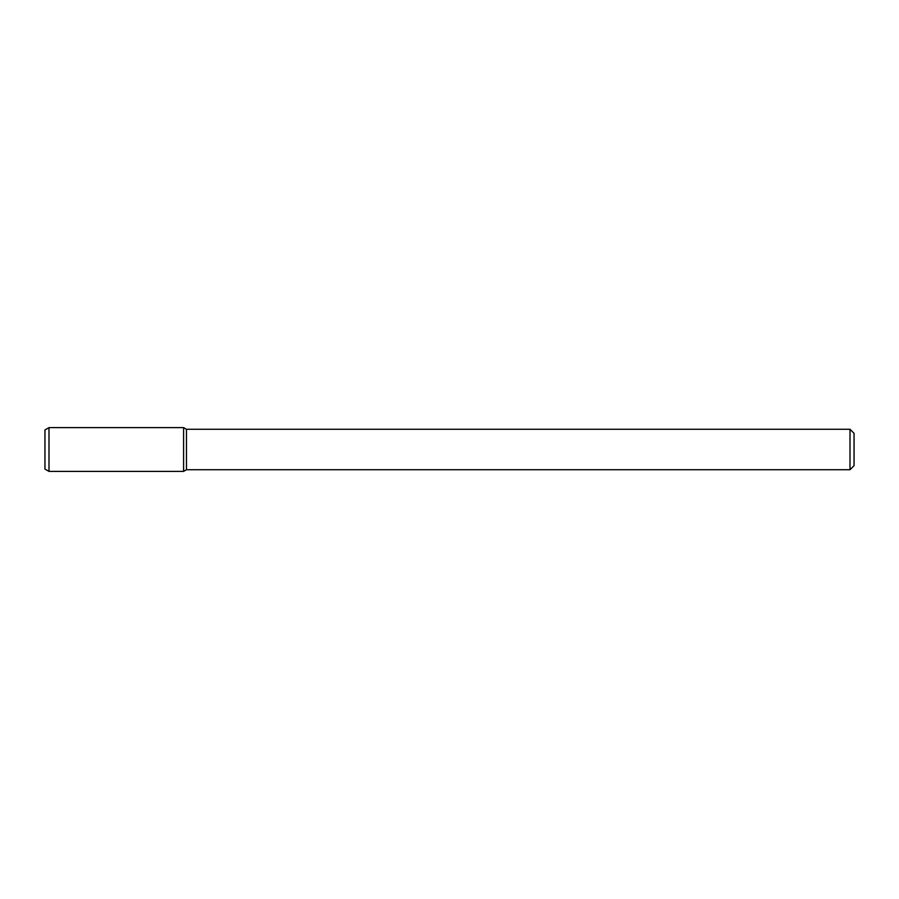<?xml version="1.0" encoding="UTF-8"?>
<svg xmlns="http://www.w3.org/2000/svg" width="899" height="899" viewBox="0 0 899 899"><rect width="100%" height="100%" fill="white"/><g stroke="black" fill="none" stroke-linecap="round" stroke-linejoin="round"><path stroke-width="1.35" d="M850.005 429.273L850.005 469.728L854.05 465.682L854.05 433.318L850.005 429.273L186.464 429.273L183.587 427.609L48.995 427.609L48.995 471.391L183.587 471.391L183.587 427.609L183.587 471.391L186.464 469.728L186.464 429.273M850.005 469.728L186.464 469.728M48.995 427.609L44.95 429.947L44.95 469.053L48.995 471.391"/></g></svg>
